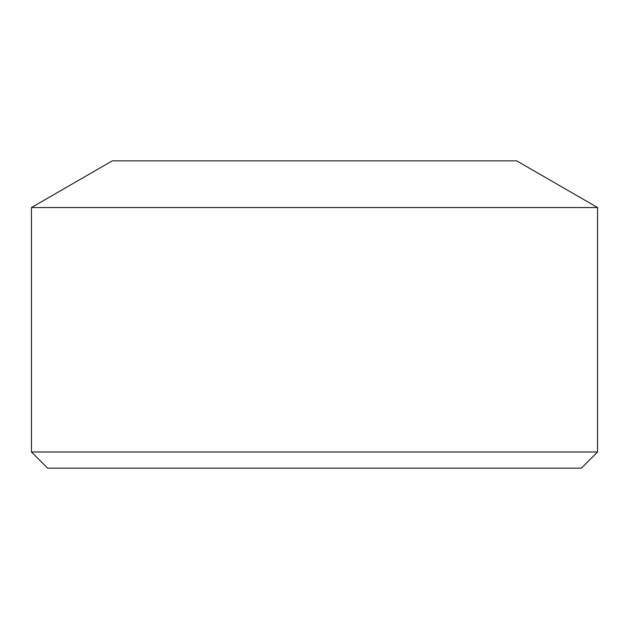 <?xml version="1.0" encoding="UTF-8"?>
<svg xmlns="http://www.w3.org/2000/svg" width="629" height="629" viewBox="0 0 629 629"><rect width="100%" height="100%" fill="white"/><g stroke="black" fill="none" stroke-linecap="round" stroke-linejoin="round"><path stroke-width="0.94" d="M597.55 207.539L516.676 160.843L112.324 160.843L31.45 207.539L31.45 451.984L597.55 451.984L597.55 207.539L31.45 207.539M597.55 451.984L581.377 468.157L47.623 468.157L31.45 451.984"/></g></svg>
